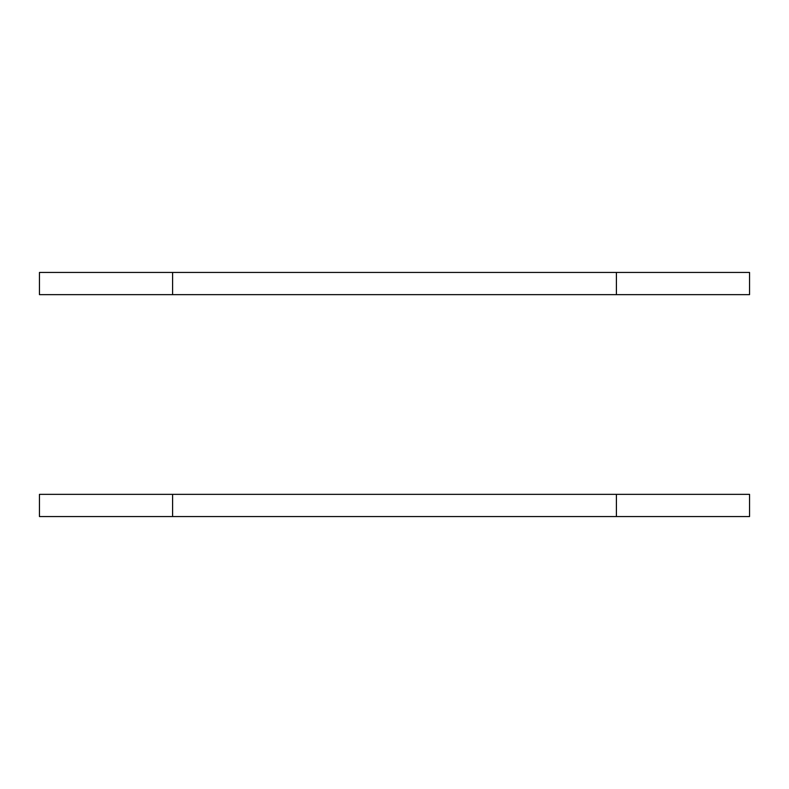 <?xml version="1.0" encoding="UTF-8"?>
<svg xmlns="http://www.w3.org/2000/svg" width="789" height="789" viewBox="0 0 789 789"><rect width="100%" height="100%" fill="white"/><g stroke="black" fill="none" stroke-linecap="round" stroke-linejoin="round"><path stroke-width="1.18" d="M172.594 516.548L39.45 516.548L39.45 494.358L749.55 494.358L749.55 516.548L172.594 516.548L172.594 494.358M172.594 294.642L39.45 294.642L39.45 272.452L749.55 272.452L749.55 294.642L172.594 294.642L172.594 272.452M616.406 516.548L616.406 494.358M616.406 294.642L616.406 272.452"/></g></svg>
